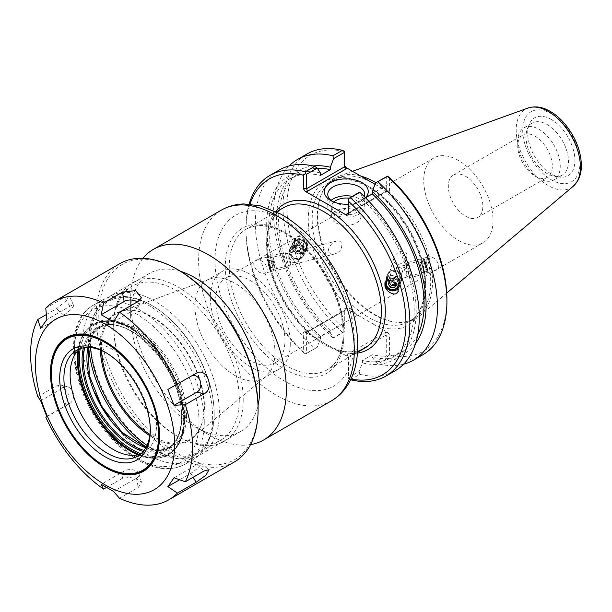 <?xml version="1.0" encoding="UTF-8"?>
<svg xmlns="http://www.w3.org/2000/svg" width="612" height="612" viewBox="0 0 612 612"><rect width="100%" height="100%" fill="white"/><g stroke="black" fill="none" stroke-linecap="round" stroke-linejoin="round"><path stroke-width="0.46" stroke-dasharray="3.06 2.29" d="M337.174 252.963L334.733 253.965C330.832 255.059 328.759 253.483 328.522 249.222C330.228 244.777 332.913 242.061 336.569 241.067C338.979 240.34 340.716 241.258 341.787 243.813C342.07 248.074 340.532 251.127 337.174 252.963M290.05 252.986L289.139 253.995L288.994 257.201L292.536 262.303A6.021 5.409 -153.3 0 0 297.424 262.097L300.4 258.409L301.081 254.133C300.255 251.777 298.212 250.943 294.946 251.624L294.655 251.7A6.021 5.409 -153.3 0 0 290.05 252.986L294.655 251.7M268.209 262.472L270.014 270.374L268.209 262.472M297.424 262.097L292.536 262.303M268.125 261.974L270.374 271.789L268.293 264.598L266.694 257.277L268.125 261.974M266.954 267.597C267.62 270.619 266.771 272.524 264.407 273.304C259.679 273.518 256.198 270.94 253.972 265.562C253.314 262.54 254.164 260.635 256.527 259.855C261.255 259.641 264.736 262.219 266.954 267.597M294.426 246.391A6.021 5.409 -153.3 0 0 299.635 250.951A6.021 5.409 -153.3 0 0 305.533 248.197A6.021 5.409 -153.3 0 0 302.573 240.669A6.021 5.409 -153.3 0 0 294.77 242.788A6.021 5.409 -153.3 0 0 294.426 246.391M387.648 280.395A6.021 5.531 16.8 0 1 393.608 278.59A6.021 5.531 16.8 0 1 398.205 282.889A6.021 5.531 16.8 0 1 398.167 285.728A6.021 5.531 16.8 0 1 397.548 287.043M399.33 279.194L400.692 277.351L400.661 274.742L396.897 269.762L396.339 267.543C399.361 266.824 401.281 267.643 402.092 269.999L401.939 273.227L398.833 278.024L399.33 279.194L398.833 278.024M406.904 254.041C404.035 247.783 395.627 252.366 393.814 258.448C393.998 264.43 396.66 265.983 401.801 263.114L406.773 257.185L406.904 254.041M385.086 282.438A7.482 6.87 16.8 0 1 385.231 281.826A7.482 6.87 16.8 0 1 392.491 277.075A7.482 6.87 16.8 0 1 399.605 282.622A7.482 6.87 16.8 0 1 399.559 286.148A7.482 6.87 16.8 0 1 398.06 288.719M426.985 267.214L427.811 271.078L425.868 265.363L424.498 259.496L426.985 267.214M396.063 267.628L396.897 269.762M307.515 243.874C303.789 236.584 299.803 234.61 295.565 237.946L295.374 241.97C299.1 249.26 303.078 251.234 307.316 247.898L307.515 243.874M293.041 246.605A7.482 6.717 -153.3 0 0 299.513 252.266A7.482 6.717 -153.3 0 0 306.834 248.855A7.482 6.717 -153.3 0 0 303.162 239.499A7.482 6.717 -153.3 0 0 293.462 242.138A7.482 6.717 -153.3 0 0 293.041 246.605M427.191 267.681L428.209 272.485L425.799 265.386L424.093 258.088L427.191 267.681M426.35 262.54C428.522 267.911 431.812 270.458 436.218 270.19C438.406 269.387 439.164 267.475 438.49 264.445C436.318 259.075 433.028 256.527 428.622 256.795C426.442 257.606 425.677 259.519 426.35 262.54M219.371 412.916A91.257 52.686 -120 0 0 179.53 321.078A91.257 52.686 -120 0 0 109.211 296.629A91.257 52.686 -120 0 0 90.308 338.405A91.257 52.686 -120 0 0 154.836 450.172A91.257 52.686 -120 0 0 200.468 454.693A91.257 52.686 -120 0 0 219.371 412.916M90.53 347.57A87.547 50.544 60 0 1 90.308 341.435A87.547 50.544 60 0 1 152.22 305.686A87.547 50.544 60 0 1 214.123 412.916A87.547 50.544 60 0 1 152.22 448.657A87.547 50.544 60 0 1 147.01 445.398M180.777 271.437A91.257 52.686 -120 0 0 149.535 273.35A91.257 52.686 -120 0 0 130.631 315.126A91.257 52.686 -120 0 0 195.159 426.893A91.257 52.686 -120 0 0 240.791 431.414A91.257 52.686 -120 0 0 258.065 405.312M100.353 350.033A73.432 42.396 60 0 1 133.691 310.468A73.432 42.396 60 0 1 204.14 407.148A73.432 42.396 60 0 1 200.721 426.572A73.432 42.396 60 0 1 149.779 435.66M142.963 258.302A110.106 63.571 -120 0 0 130.631 299.735A110.106 63.571 -120 0 0 208.485 434.581A110.106 63.571 -120 0 0 250.537 444.626M275.66 211.484A83.913 48.447 -120 0 0 314.507 337.48L337.403 350.699A83.913 48.447 -120 0 0 357.431 353.116M350.967 379.035A113.113 65.308 60 0 1 348.572 378.514L348.572 358.663L346.721 356.077L337.403 350.699M314.507 337.48L305.189 332.102L304.118 331.765L303.338 332.546L303.338 352.397A113.113 65.308 60 0 1 245.97 230.686A113.113 65.308 60 0 1 249.979 204.117M465.587 216.197A24.434 14.107 -120 0 0 477.804 217.405A24.434 14.107 -120 0 0 477.804 189.2A24.434 14.107 -120 0 0 453.37 175.093A24.434 14.107 -120 0 0 449.629 194.67A24.434 14.107 -120 0 0 465.587 216.197M458.388 240.417A48.998 28.29 -120 0 0 482.891 242.842A48.998 28.29 -120 0 0 482.891 186.262A48.998 28.29 -120 0 0 433.893 157.965A48.998 28.29 -120 0 0 426.38 197.232A48.998 28.29 -120 0 0 458.388 240.417M250.3 280.533A48.998 28.29 60 0 1 282.308 323.717A48.998 28.29 60 0 1 274.796 362.985A48.998 28.29 60 0 1 250.3 360.56A48.998 28.29 60 0 1 218.285 317.376A48.998 28.29 60 0 1 225.797 278.108A48.998 28.29 60 0 1 250.3 280.533M101.47 350.492A72.866 42.075 60 0 1 120.273 311.89A72.866 42.075 60 0 1 134.525 310.575A72.866 42.075 60 0 1 204.431 406.521A72.866 42.075 60 0 1 201.042 425.791A72.866 42.075 60 0 1 192.78 437.481A72.866 42.075 60 0 1 149.948 434.466M274.964 352.481A56.556 32.65 60 0 1 265.922 376.51A56.556 32.65 60 0 1 263.252 378.377A56.556 32.65 60 0 1 206.695 345.719A56.556 32.65 60 0 1 206.695 280.411A56.556 32.65 60 0 1 209.648 279.034A56.556 32.65 60 0 1 252.098 297.547A56.556 32.65 60 0 1 274.964 352.481M290.287 343.638A56.556 32.65 60 0 1 278.575 369.526A56.556 32.65 60 0 1 222.018 336.875A56.556 32.65 60 0 1 222.018 271.567A56.556 32.65 60 0 1 265.6 286.714A56.556 32.65 60 0 1 290.287 343.638M364.362 196.636A18.498 10.679 180 0 1 359.359 201.937A18.498 10.679 180 0 1 333.203 201.937L333.203 201.937A18.498 10.679 180 0 1 332.079 201.226M333.203 201.937L330.74 200.514L333.203 201.937M348.572 204.163A21.971 12.684 0 0 0 361.814 200.514A21.971 12.684 0 0 0 365.463 197.73M331.023 200.422A18.498 10.679 0 0 0 327.78 206.458A18.498 10.679 0 0 0 333.203 214.009A18.498 10.679 0 0 0 353.361 216.327A18.498 10.679 0 0 0 364.775 206.458A18.498 10.679 0 0 0 352.214 196.345M389.553 177.679L389.553 191.166L388.765 191.954L375.018 184.296M374.253 324.666L359.604 316.205A82.98 47.912 60 0 1 308.456 213.802A82.98 47.912 60 0 1 369.38 186.928A82.98 47.912 60 0 1 425.608 287.089A82.98 47.912 60 0 1 374.253 324.666L387.694 332.423L389.553 335.009L389.553 354.861A113.113 65.308 -120 0 0 446.913 299.39M344.311 166.946L344.311 151.562A113.113 65.308 -120 0 0 286.944 207.032A113.113 65.308 -120 0 0 344.311 328.736L344.311 308.892L346.17 308.448L359.604 316.205M375.034 184.258A80.203 46.305 60 0 1 430.703 281.872A80.203 46.305 60 0 1 414.094 318.592A80.203 46.305 60 0 1 394.227 321.988A80.203 46.305 60 0 1 333.892 272.286A80.203 46.305 60 0 1 321.017 195.182A80.203 46.305 60 0 1 333.892 179.676A80.203 46.305 60 0 1 371.744 182.407M360.728 176.042A81.128 46.841 -120 0 0 338.964 176.18A81.128 46.841 -120 0 0 321.537 193.897A81.128 46.841 -120 0 0 334.565 271.896A81.128 46.841 -120 0 0 395.597 322.172A81.128 46.841 -120 0 0 419.656 315.945A81.128 46.841 -120 0 0 432.493 281.597A81.128 46.841 -120 0 0 375.883 182.682M387.694 191.61L385.506 191.61L386.05 191.923L386.271 191.166L386.271 176.684M348.572 214.827L348.572 212.93L386.271 191.166L389.553 191.166M348.572 198.449L348.572 212.93L385.506 191.61M365.54 197.814L362.419 199.611L362.419 197.179L359.183 192.321M344.311 151.562L344.311 151.179M346.17 308.448L346.17 309.71L344.854 309.84L344.311 310.781L344.311 308.892M346.17 309.71L307.385 332.102L306.841 331.788L306.612 332.546L344.311 310.781L344.311 328.736M344.311 331.627L333.594 337.816L330.358 332.959L330.358 330.526L320.459 336.24L320.459 338.673L317.223 347.272L306.612 353.392L306.612 332.546L303.338 332.546M303.338 352.397L305.357 353.943L317.223 347.272M306.612 353.392L305.357 353.943M346.721 356.077L346.721 354.815L348.572 356.773L348.572 358.663M346.721 354.815L385.506 332.423L386.271 335.009L348.572 356.773L348.572 378.514M348.572 377.619L359.183 371.492L362.419 362.901L362.419 360.468L372.318 354.746L372.318 357.186L375.554 362.036L386.271 355.855L386.271 335.009L389.553 335.009M389.553 354.861L387.526 356.406L387.526 358.341L378.048 363.811L375.554 362.036M386.271 355.855L387.526 356.406M422.915 354.715A115.898 66.915 60 0 1 387.526 358.341M403.614 364.194A115.898 66.915 60 0 1 378.048 363.811M249.176 204.056A115.898 66.915 -120 0 0 245.97 228.414A115.898 66.915 -120 0 0 305.365 353.682M279.34 169.952A115.898 66.915 -120 0 0 314.729 348.274M359.183 371.492L359.848 374.322L350.485 379.731L348.572 378.897M333.594 337.816L332.928 337.763L344.311 331.452M342.406 332.293A115.898 66.915 60 0 1 307.017 153.972M359.848 374.322A115.898 66.915 -120 0 0 395.237 370.696M320.459 338.673A105.731 61.039 60 0 1 266.679 224.765A105.731 61.039 60 0 1 320.459 172.959M535.033 176.103A24.434 14.107 -120 0 0 547.25 177.312A24.434 14.107 -120 0 0 550.991 157.735A24.434 14.107 -120 0 0 535.033 136.208A24.434 14.107 -120 0 0 522.816 135A24.434 14.107 -120 0 0 517.76 146.184A24.434 14.107 -120 0 0 535.033 176.103L538.996 178.398A30.042 17.343 60 0 1 517.76 141.601A30.042 17.343 60 0 1 523.979 127.847A30.042 17.343 60 0 1 538.996 129.339A30.042 17.343 60 0 1 558.626 155.808A30.042 17.343 60 0 1 554.021 179.882A30.042 17.343 60 0 1 538.996 178.398M551.32 119.501A33.377 19.27 -120 0 0 529.273 124.297A33.377 19.27 -120 0 0 534.636 156.389A33.377 19.27 -120 0 0 559.743 177.075A33.377 19.27 -120 0 0 574.53 155.203A33.377 19.27 -120 0 0 551.32 119.501M547.235 124.58A30.042 17.343 60 0 1 566.857 151.057A30.042 17.343 60 0 1 562.252 175.124A30.042 17.343 60 0 1 554.816 176.401A30.042 17.343 60 0 1 532.218 157.781A30.042 17.343 60 0 1 527.391 128.903A30.042 17.343 60 0 1 532.218 123.096A30.042 17.343 60 0 1 547.235 124.58M335.95 222.867A14.604 8.43 0 0 0 351.869 224.696A14.604 8.43 0 0 0 360.881 216.908A14.604 8.43 0 0 0 346.277 208.478A14.604 8.43 0 0 0 331.673 216.908A14.604 8.43 0 0 0 335.95 222.867M333.869 202.014A14.604 8.43 0 0 0 331.673 206.458A14.604 8.43 0 0 0 335.95 212.425A14.604 8.43 0 0 0 351.869 214.254A14.604 8.43 0 0 0 360.881 206.458A14.604 8.43 0 0 0 356.605 200.499A14.604 8.43 0 0 0 349.039 198.181M362.419 197.179A105.731 61.039 60 0 1 416.198 311.087A105.731 61.039 60 0 1 362.419 362.901M362.419 199.611A102.87 59.395 60 0 1 392.873 357.018A102.87 59.395 60 0 1 362.419 360.468M417.721 334.871A102.87 59.395 60 0 1 402.772 351.303A102.87 59.395 60 0 1 372.318 354.746M415.594 343.431A105.731 61.039 60 0 1 372.318 357.186M330.358 332.959A105.731 61.039 60 0 1 277.167 230.242A105.731 61.039 60 0 1 313.13 165.951M332.928 337.763A115.898 66.915 60 0 1 289.155 165.944M330.358 330.526A102.87 59.395 60 0 1 299.903 173.12A102.87 59.395 60 0 1 317.376 168.323M320.459 336.24A102.87 59.395 60 0 1 290.004 178.842A102.87 59.395 60 0 1 320.459 175.392M401.87 277.504A7.665 7.038 -163.2 0 0 395 270.726A7.665 7.038 -163.2 0 0 386.945 275.538A7.665 7.038 -163.2 0 0 392.246 284.488A7.665 7.038 -163.2 0 0 401.617 279.959A7.665 7.038 -163.2 0 0 401.87 277.504M401.51 277.519A7.298 6.701 16.8 0 1 401.273 279.86A7.298 6.701 16.8 0 1 392.346 284.167A7.298 6.701 16.8 0 1 387.289 275.645A7.298 6.701 16.8 0 1 394.962 271.062A7.298 6.701 16.8 0 1 401.51 277.519M400.409 282.354A7.665 7.038 -163.2 0 0 393.531 275.584A7.665 7.038 -163.2 0 0 385.476 280.388A7.665 7.038 -163.2 0 0 390.785 289.338A7.665 7.038 -163.2 0 0 400.156 284.817A7.665 7.038 -163.2 0 0 400.409 282.354M400.041 282.369A7.298 6.701 -163.2 0 0 393.501 275.913A7.298 6.701 -163.2 0 0 385.828 280.495A7.298 6.701 -163.2 0 0 390.884 289.017A7.298 6.701 -163.2 0 0 399.804 284.71A7.298 6.701 -163.2 0 0 400.041 282.369M399.728 283.41A7.298 6.701 -163.2 0 0 393.187 276.953A7.298 6.701 -163.2 0 0 385.514 281.535A7.298 6.701 -163.2 0 0 390.571 290.057A7.298 6.701 -163.2 0 0 399.491 285.75A7.298 6.701 -163.2 0 0 399.728 283.41M390.816 280.656L394.189 280.548L394.817 278.468L390.64 278.598L388.85 282.04L389.117 282.407M390.012 280.678L390.64 278.598M388.222 284.121L388.85 282.04M395.887 284.297L397.196 281.772L394.817 278.468M394.189 280.548L396.568 283.853L396.163 284.641M396.568 283.853L397.196 281.772M401.824 276.479A7.298 6.701 -163.2 0 0 395.276 270.022A7.298 6.701 -163.2 0 0 387.603 274.604A7.298 6.701 -163.2 0 0 392.659 283.127A7.298 6.701 -163.2 0 0 401.587 278.82A7.298 6.701 -163.2 0 0 401.824 276.479M397.708 287.456A6.388 5.868 -163.2 0 0 398.726 283.784A6.388 5.868 -163.2 0 0 393.929 278.33A6.388 5.868 -163.2 0 0 387.052 280.571M399.422 275.522A4.559 4.192 -163.2 0 0 392.33 272.088A4.559 4.192 -163.2 0 0 392.973 279.393A4.559 4.192 -163.2 0 0 399.422 275.522M408.992 266.121L408.273 262.426L410.736 269.693L412.48 277.167L408.992 266.121M409.061 266.297L412.381 276.815L410.713 269.701L408.372 262.778L409.061 266.297M421.263 262.617L420.536 258.922L423.007 266.189L424.751 273.656L421.263 262.617M421.331 262.785L420.643 259.266L422.984 266.189L424.651 273.312L421.331 262.785M423.955 262.035L423.29 258.524L425.615 265.44L427.283 272.554L423.955 262.035M419.74 262.739L422.051 270.841L419.74 262.739L424.996 261.232L427.306 269.341L424.996 261.232M425.753 263.252L420.498 264.759M426.916 267.306L421.653 268.813M427.306 269.341L422.051 270.841M426.549 267.322L421.286 268.821M425.394 263.267L420.13 264.767M406.429 267.046L405.741 263.527L408.089 270.45L409.757 277.565L406.429 267.046M424.996 262.227L424.414 259.151L426.449 265.203L427.918 271.414L424.996 262.227M404.295 269.112L406.36 275.683L404.295 269.112M289.989 248.656A7.665 6.877 26.7 0 1 290.042 248.533A7.665 6.877 26.7 0 1 299.987 245.825A7.665 6.877 26.7 0 1 303.743 255.411A7.665 6.877 26.7 0 1 293.875 258.149A7.665 6.877 26.7 0 1 289.989 248.656M290.317 248.809A7.298 6.548 -153.3 0 0 294.02 257.859A7.298 6.548 -153.3 0 0 303.422 255.25A7.298 6.548 -153.3 0 0 299.834 246.116A7.298 6.548 -153.3 0 0 290.371 248.694A7.298 6.548 -153.3 0 0 290.317 248.809M292.513 243.614A7.665 6.877 26.7 0 1 292.574 243.492A7.665 6.877 26.7 0 1 302.512 240.791A7.665 6.877 26.7 0 1 306.275 250.377A7.665 6.877 26.7 0 1 296.407 253.116A7.665 6.877 26.7 0 1 292.513 243.614M292.842 243.775A7.298 6.548 26.7 0 1 292.903 243.66A7.298 6.548 26.7 0 1 302.366 241.082A7.298 6.548 26.7 0 1 305.946 250.216A7.298 6.548 26.7 0 1 296.552 252.825A7.298 6.548 26.7 0 1 292.842 243.775M293.385 242.696A7.298 6.548 26.7 0 1 293.446 242.582A7.298 6.548 26.7 0 1 302.909 240.003A7.298 6.548 26.7 0 1 306.49 249.13A7.298 6.548 26.7 0 1 297.088 251.739A7.298 6.548 26.7 0 1 293.385 242.696M298.572 243.783L302.366 245.611L302.863 249.482L299.559 251.524L295.757 249.704L295.267 245.833L298.572 243.783L299.658 241.625L296.353 243.668L296.843 247.539L300.645 249.367L303.95 247.325L303.453 243.454L299.658 241.625M303.453 243.454L302.366 245.611M303.95 247.325L302.863 249.482M300.645 249.367L299.559 251.524M296.843 247.539L295.757 249.704M296.353 243.668L295.267 245.833M289.774 249.887A7.298 6.548 26.7 0 1 289.828 249.773A7.298 6.548 26.7 0 1 299.291 247.194A7.298 6.548 26.7 0 1 302.879 256.329A7.298 6.548 26.7 0 1 293.477 258.937A7.298 6.548 26.7 0 1 289.774 249.887M294.395 242.727A6.388 5.73 26.7 0 1 305.159 242.398A6.388 5.73 26.7 0 1 300.897 251.364A6.388 5.73 26.7 0 1 294.395 242.727M291.695 252.152A4.559 4.093 26.7 0 1 299.39 251.915A4.559 4.093 26.7 0 1 296.346 258.325A4.559 4.093 26.7 0 1 291.695 252.152M285.988 267.069L282.56 253.07L285.988 267.069M285.911 266.755L282.652 253.422L285.911 266.755M273.61 270.206L270.19 256.206L273.61 270.206M273.541 269.892L270.274 256.558L273.541 269.892M270.887 270.565L267.628 257.231L270.887 270.565M273.732 263.336L272.99 259.58L274.796 266.648L273.732 263.336L268.431 264.682L269.379 268.148L267.689 260.926L268.431 264.682M267.582 261.072L272.883 259.725M267.689 260.926L272.99 259.58M268.645 264.384L273.947 263.038M269.487 267.995L274.796 266.648M269.379 268.148L274.689 266.801M288.566 266.082L285.307 252.748L288.566 266.082M269.815 270.007L266.962 258.348L269.815 270.007M290.669 263.061L288.635 254.73L290.669 263.061M167.872 389.446L190.829 376.196A8.713 6.877 -95.1 0 1 190.99 376.105A8.713 6.877 -95.1 0 1 192.168 375.63M137.226 301.961A8.713 5.034 180 0 1 138.901 305.916A8.713 5.034 180 0 1 136.484 308.586L113.526 321.836M40.69 328.346L63.648 315.088A8.713 1.844 141.2 0 0 70.678 309.664A8.713 1.844 141.2 0 0 73.57 305.334A8.713 1.844 141.2 0 0 69.806 306.321L46.856 319.579M46.367 314.545L56.564 308.655L65.423 301.318L69.202 295.726L64.512 297.356L45.762 308.18M46.856 416.688L69.806 403.438A8.713 6.877 84.9 0 0 73.562 394.771A8.713 6.877 84.9 0 0 68.184 387.075A8.713 6.877 84.9 0 0 63.648 387.557L40.69 400.806M46.78 416.52L64.512 406.284L69.141 395.069L62.294 385.155L56.564 385.812L37.814 396.637M174.037 477.796L196.995 464.539A8.713 1.844 -38.8 0 1 200.629 463.391A8.713 1.844 -38.8 0 1 198.158 467.583A8.713 1.844 -38.8 0 1 190.829 473.306L179.622 479.777M234.381 461.953A114.505 66.111 60 0 1 119.875 395.842A114.505 66.111 60 0 1 119.875 263.619M119.516 498.275L138.266 487.443L141.464 482.011L133.73 476.97L122.377 478.27L106.419 487.481M113.526 491.413L136.484 478.163A8.713 5.034 0 0 0 138.901 473.719A8.713 5.034 0 0 0 132.926 469.802A8.713 5.034 0 0 0 124.16 471.049L101.202 484.299M79.835 348.779A61.101 35.274 60 0 1 82.788 346.706A61.101 35.274 60 0 1 129.874 363.077A61.101 35.274 60 0 1 156.542 424.56A61.101 35.274 60 0 1 143.889 452.536A61.101 35.274 60 0 1 140.615 454.058M95.281 393.623A91.792 52.999 60 0 1 101.837 300.27A91.792 52.999 60 0 1 124.573 296.376A91.792 52.999 60 0 1 212.639 417.239A91.792 52.999 60 0 1 208.363 441.512A91.792 52.999 60 0 1 193.629 459.252A91.792 52.999 60 0 1 109.494 418.256M178.444 270.053A112.654 65.04 -120 0 0 98.784 316.044A112.654 65.04 -120 0 0 178.444 454.012A112.654 65.04 -120 0 0 258.096 408.02M243.216 399.429A91.609 52.892 60 0 1 178.444 436.83A91.609 52.892 60 0 1 113.664 324.635A91.609 52.892 60 0 1 178.444 287.235A91.609 52.892 60 0 1 243.216 399.429M239.284 399.429A88.824 51.286 -120 0 0 200.514 310.039A88.824 51.286 -120 0 0 132.062 286.24A88.824 51.286 -120 0 0 113.664 326.907A88.824 51.286 -120 0 0 176.47 435.69A88.824 51.286 -120 0 0 220.886 440.089A88.824 51.286 -120 0 0 239.284 399.429M88.771 347.455A88.824 51.286 60 0 1 106.955 300.744A88.824 51.286 60 0 1 128.956 296.973A88.824 51.286 60 0 1 214.169 413.926A88.824 51.286 60 0 1 210.038 437.419A88.824 51.286 60 0 1 195.779 454.586A88.824 51.286 60 0 1 146.23 446.982M106.075 352.742A61.101 35.274 60 0 1 107.108 353.323A61.101 35.274 60 0 1 150.315 428.155A61.101 35.274 60 0 1 150.3 429.349M150.315 428.155L150.315 430.58M105.241 341.572A76.492 44.163 60 0 1 105.471 341.703A76.492 44.163 60 0 1 159.556 435.392A76.492 44.163 60 0 1 159.556 435.652M105.241 466.482A76.492 44.163 60 0 1 51.385 373.198M159.556 435.392L159.556 435.92M354.31 340.93A98.517 56.878 -120 0 0 249.818 210.941A98.517 56.878 -120 0 0 249.818 350.263A98.517 56.878 -120 0 0 354.31 340.93M331.505 400.799A110.106 63.571 60 0 1 221.406 337.227A110.106 63.571 60 0 1 221.406 210.092M343.982 334.971A83.913 48.447 60 0 1 254.982 342.919A83.913 48.447 60 0 1 254.982 224.252A83.913 48.447 60 0 1 343.982 334.971M343.982 332.698A81.128 46.841 -120 0 0 308.57 251.05A81.128 46.841 -120 0 0 246.055 229.316A81.128 46.841 -120 0 0 246.055 322.998A81.128 46.841 -120 0 0 327.183 369.839A81.128 46.841 -120 0 0 343.982 332.698M364.553 348.259A81.128 46.841 60 0 1 312.923 336.608A81.128 46.841 60 0 1 269.112 265.616A81.128 46.841 60 0 1 283.425 207.743C274.176 213.167 268.905 223.525 267.605 238.818C266.878 249.849 268.614 261.867 272.799 274.872C281.459 300.079 295.29 320.604 314.285 336.455C334.213 351.594 350.967 355.534 364.553 348.259M425.608 284.817A80.203 46.305 -120 0 0 390.601 204.102A80.203 46.305 -120 0 0 328.797 182.613A80.203 46.305 -120 0 0 328.797 275.224A80.203 46.305 -120 0 0 409 321.53A80.203 46.305 -120 0 0 425.608 284.817M307.385 332.102L305.189 332.102M385.506 332.423L387.694 332.423M579.931 163.266A40.461 23.363 -120 0 0 537.015 109.885A40.461 23.363 -120 0 0 537.015 167.099A40.461 23.363 -120 0 0 579.931 163.266M573.222 186.27A45.418 26.224 60 0 1 525.586 161.606A45.418 26.224 60 0 1 528.049 108.026M190.829 376.196L196.131 373.343M136.484 308.586L138.266 301.356M63.648 315.088L56.564 308.655M69.806 306.321L64.512 297.356M69.806 403.438L64.512 406.284M63.648 387.557L56.564 385.812M196.995 464.539L204.071 470.972M190.829 473.306L193.17 477.268M136.484 478.163L138.266 487.443M124.16 471.049L122.377 478.27M78.114 350.393A75.1 43.36 60 0 1 93.108 324.574A75.1 43.36 60 0 1 150.98 344.701A75.1 43.36 60 0 1 183.768 420.276A75.1 43.36 60 0 1 168.216 454.655A75.1 43.36 60 0 1 138.358 454.739M138.021 454.815A74.978 43.291 -120 0 0 149.251 457.921A74.978 43.291 -120 0 0 183.348 420.413A74.978 43.291 -120 0 0 139.949 335.154A74.978 43.291 -120 0 0 80.807 339.369A74.978 43.291 -120 0 0 77.877 350.645M139.207 454.509A75.1 43.36 -120 0 0 168.79 454.326A75.1 43.36 -120 0 0 184.342 419.947A75.1 43.36 -120 0 0 151.562 344.365A75.1 43.36 -120 0 0 93.69 324.245A75.1 43.36 -120 0 0 78.734 349.766M80.226 348.641A74.174 42.825 60 0 1 136.43 331.191A74.174 42.825 60 0 1 184.342 419.189A74.174 42.825 60 0 1 140.936 453.783M143.208 451.472A70.464 40.683 -120 0 0 181.718 417.675A70.464 40.683 -120 0 0 137.585 335.039A70.464 40.683 -120 0 0 83.37 347.823M84.747 347.616A69.538 40.147 60 0 1 97.782 328.307A69.538 40.147 60 0 1 151.363 346.935A69.538 40.147 60 0 1 181.718 416.917A69.538 40.147 60 0 1 167.321 448.749A69.538 40.147 60 0 1 144.08 450.378M145.801 447.754A69.538 40.147 -120 0 0 170.855 446.706A69.538 40.147 -120 0 0 185.26 414.875A69.538 40.147 -120 0 0 154.905 344.893A69.538 40.147 -120 0 0 101.317 326.265A69.538 40.147 -120 0 0 87.883 347.44M204.27 422.066A91.792 52.999 60 0 1 185.26 464.087A91.792 52.999 60 0 1 93.468 411.088A91.792 52.999 60 0 1 93.475 305.097A91.792 52.999 60 0 1 164.207 329.692A91.792 52.999 60 0 1 204.27 422.066M199.03 422.066A88.082 50.857 -120 0 0 105.601 305.839A88.082 50.857 -120 0 0 105.601 430.412A88.082 50.857 -120 0 0 199.03 422.066M186.568 414.875A70.464 40.683 60 0 1 111.828 421.546A70.464 40.683 60 0 1 111.828 321.897A70.464 40.683 60 0 1 186.568 414.875M336.569 241.067L294.946 251.624M293.041 252.106L267.054 258.692M334.733 253.965L270.014 270.374M266.694 257.277L256.527 259.855M270.374 271.789L264.407 273.304M294.77 242.788L289.139 253.995M305.533 248.197L300.4 258.409M398.167 285.728L400.692 277.351M401.939 273.227L406.773 257.185M386.631 282.247L393.814 258.448M397.984 291.388L399.559 286.148M384.902 282.92L385.231 281.826M399.361 279.21L427.811 271.078M396.339 267.543L424.498 259.496M295.565 237.946L293.462 242.138M307.316 247.898L306.834 248.855M428.209 272.485L436.218 270.19M424.093 258.088L428.622 256.795M152.22 448.657L154.836 450.172M90.308 341.435L90.308 338.405M149.535 273.35L109.211 296.629M240.791 431.414L200.468 454.693M276.356 211.821L246.055 229.316C255.372 224.023 266.985 224.635 280.877 231.152C292.735 237.035 303.896 246.46 314.361 259.419C332.867 283.578 342.468 308.387 343.171 333.831C342.827 351.716 337.495 363.712 327.183 369.839L357.485 352.344M433.893 157.965L225.797 278.108M482.891 242.842L274.796 362.985M134.525 310.575L133.691 310.468M201.042 425.791L200.721 426.572M209.648 279.034L120.273 311.89M265.922 376.51L192.78 437.481M263.252 378.377L278.575 369.526M206.695 280.411L222.018 271.567M195.159 426.893L208.485 434.581M130.631 315.126L130.631 299.735M359.359 201.937L361.814 200.514M364.775 206.458L364.775 194.387M327.78 206.458L327.78 194.387M333.892 179.676L328.797 182.613C338 177.388 349.475 177.993 363.207 184.434C374.934 190.248 385.965 199.566 396.308 212.372C414.607 236.27 424.101 260.788 424.797 285.949C424.453 303.628 419.182 315.486 409 321.53L414.094 318.592M394.227 321.988L395.597 322.172M321.017 195.182L321.537 193.897M388.765 191.954L385.95 191.954M348.029 213.871L386.05 191.923M306.841 331.788L344.854 309.84M306.941 331.765L304.118 331.765M245.97 230.686L245.97 228.414M477.804 217.405L547.25 177.312M453.37 175.093L522.816 135M517.76 146.184L517.76 141.601M554.816 176.401L559.743 177.075M527.391 128.903L529.273 124.297M554.021 179.882L562.252 175.124M523.979 127.847L532.218 123.096M352.504 171.299L338.964 176.18M446.737 293.079L419.656 315.945M360.881 216.908L360.881 206.458M331.673 216.908L331.673 206.458M392.873 357.018L402.772 351.303M290.004 178.842L299.903 173.12M386.945 275.538L385.476 280.388M401.617 279.959L400.156 284.817M385.828 280.495L385.514 281.535M399.804 284.71L399.491 285.75M387.603 274.604L387.289 275.645M401.587 278.82L401.273 279.86M412.48 277.167L424.751 273.656M408.273 262.426L420.536 258.922M424.651 273.312L427.283 272.554M420.643 259.266L423.267 258.516L424.414 259.151M409.757 277.565L412.381 276.815M405.741 263.527L408.372 262.778M427.918 271.414L427.298 272.547M409.734 277.565L406.36 275.683A8.293 8.293 0 0 0 403.882 266.924M403.859 266.924L405.725 263.543M303.743 255.411L306.275 250.377M290.042 248.533L292.574 243.492M305.946 250.216L306.49 249.13M292.903 243.66L293.446 242.582M302.879 256.329L303.422 255.25M289.828 249.773L290.371 248.694M282.56 253.07L270.19 256.206M286.332 267.926L273.954 271.07M270.274 256.558L267.628 257.231L266.962 258.348M273.862 270.711L271.215 271.384M290.868 263.573A8.293 8.293 0 0 1 288.627 254.737L285.314 252.748L282.652 253.422M290.876 263.573L288.902 266.893L286.24 267.574M270.099 270.726L271.208 271.384M190.99 376.105L196.33 373.228M138.901 305.916L141.426 297.776M73.57 305.334L69.202 295.726M68.184 387.075L62.294 385.155M200.629 463.391L209.029 469.695M138.901 473.719L141.471 482.004M72.981 358.517L80.807 339.369C83.553 332.698 87.654 327.764 93.108 324.574L93.69 324.245C124.749 302.573 186.958 368.546 184.617 419.564C184.426 436.356 179.148 447.938 168.79 454.326L168.216 454.655C162.723 457.791 156.404 458.878 149.251 457.921L128.757 455.121M145.901 447.579L159.441 449.866L170.855 446.706L167.321 448.749C176.501 443.203 181.206 432.715 181.45 417.292C183.852 369.839 125.108 308.394 97.782 328.307L101.317 326.265L92.879 334.565L88.09 347.44M193.629 459.252L185.26 464.087C172.37 470.988 157.513 470.115 140.691 461.471C127.885 454.693 116.012 444.503 105.065 430.886C69.577 388.092 61.766 321.759 93.475 305.097L101.837 300.27M176.47 435.69L178.444 436.83M113.664 326.907L113.664 324.635M195.779 454.586L220.886 440.089M106.955 300.744L132.062 286.24M128.956 296.973L124.573 296.376M210.038 437.419L208.363 441.512M137.662 456.131L143.889 452.536M76.561 350.301L82.788 346.706M107.108 353.323L105.012 352.114M105.471 341.703L105.012 341.442"/><path stroke-width="0.92" d="M397.548 287.043A6.021 5.531 16.8 0 1 390.058 289.009A6.021 5.531 16.8 0 1 386.631 282.247A6.021 5.531 16.8 0 1 387.648 280.395M384.956 286.133L384.902 282.92C386.203 277.381 396.461 281.52 397.938 288.168L397.984 291.388C396.691 296.919 386.424 292.781 384.956 286.133M398.06 288.719A7.482 6.87 16.8 0 1 389.224 290.103A7.482 6.87 16.8 0 1 385.086 282.438M147.01 445.398A87.547 50.544 60 0 1 90.53 347.57M258.065 405.312A91.257 52.686 -120 0 0 259.687 389.637A91.257 52.686 -120 0 0 180.777 271.437M149.779 435.66A73.432 42.396 60 0 1 100.353 350.033M250.537 444.626A110.106 63.571 -120 0 0 263.535 440.036A110.106 63.571 -120 0 0 286.339 389.637A110.106 63.571 -120 0 0 238.282 278.835A110.106 63.571 -120 0 0 153.436 249.336A110.106 63.571 -120 0 0 142.963 258.302M249.979 204.117A113.113 65.308 60 0 1 303.338 175.216L303.338 188.71L305.189 191.296L346.721 215.271L348.572 214.827L348.572 201.333A113.113 65.308 60 0 1 405.932 321.591A113.113 65.308 60 0 1 350.967 379.035M149.948 434.466A72.866 42.075 60 0 1 101.47 350.492M332.079 201.226A18.498 10.679 180 0 1 327.78 194.387A18.498 10.679 180 0 1 346.277 183.707A18.498 10.679 180 0 1 364.775 194.387A18.498 10.679 180 0 1 364.362 196.636M365.463 197.73A21.971 12.684 0 0 0 358.709 181.083A21.971 12.684 0 0 0 329.378 183.439A21.971 12.684 0 0 0 330.74 200.514A21.971 12.684 0 0 0 348.572 204.163M352.214 196.345A18.498 10.679 0 0 0 331.023 200.422M375.018 184.296L346.17 167.634L344.311 165.049M375.554 182.873L387.526 176.394A115.898 66.915 60 0 1 446.913 301.655L446.913 299.39A113.113 65.308 -120 0 0 389.553 177.679L387.526 176.134L375.554 182.873L372.318 191.464L372.318 193.897L365.54 197.814M371.744 182.407A80.203 46.305 60 0 1 375.034 184.258M375.883 182.682A81.128 46.841 -120 0 0 360.728 176.042M346.721 214.001L348.029 213.871L348.572 212.93L346.721 214.001L346.721 215.271M359.183 192.321L348.572 198.617L359.848 192.375L359.183 192.321M348.572 201.333L348.572 198.617M305.189 191.296L307.385 191.296L306.612 188.71L306.612 174.221L317.223 168.101L320.459 172.959L320.459 175.392L330.358 169.677L330.358 167.237L333.594 158.646L344.311 152.457L344.311 166.946L306.612 188.71L303.338 188.71M307.385 191.296L346.17 168.904L344.311 166.946M317.223 168.101L314.729 166.326L305.365 171.727L305.357 173.67L306.612 174.221M305.357 173.67L303.338 175.216M344.311 152.457L344.311 151.179L342.406 150.345L332.928 155.815L333.594 158.646M446.913 301.655A115.898 66.915 60 0 1 422.915 354.715L413.437 360.185A115.898 66.915 60 0 1 403.614 364.194M378.048 181.863A115.898 66.915 60 0 1 413.437 360.185M305.365 171.727A115.898 66.915 -120 0 0 269.976 175.361A115.898 66.915 -120 0 0 249.176 204.056M314.729 166.326A115.898 66.915 -120 0 0 279.34 169.952L269.976 175.361M350.615 379.761A115.898 66.915 -120 0 0 385.874 376.097A115.898 66.915 -120 0 0 350.485 197.783M289.155 165.944A115.898 66.915 60 0 1 297.539 159.441L307.017 153.972A115.898 66.915 60 0 1 342.406 150.345M385.874 376.097L395.237 370.696A115.898 66.915 -120 0 0 359.848 192.375M349.039 198.181A14.604 8.43 0 0 0 333.869 202.014M372.318 193.897A102.87 59.395 60 0 1 417.721 334.871M372.318 191.464A105.731 61.039 60 0 1 415.594 343.431M313.13 165.951A105.731 61.039 60 0 1 330.358 167.237M297.539 159.441A115.898 66.915 60 0 1 332.928 155.815M317.376 168.323A102.87 59.395 60 0 1 330.358 169.677M396.163 284.641L394.778 287.296L390.609 287.433L388.222 284.121L390.012 280.678L390.816 280.656M389.117 282.407L391.236 285.353L395.406 285.215L395.887 284.297M390.609 287.433L391.236 285.353M394.778 287.296L395.406 285.215M387.052 280.571A6.388 5.868 -163.2 0 0 388.957 288.795A6.388 5.868 -163.2 0 0 397.708 287.456M192.168 375.63A8.713 6.877 -95.1 0 1 200.361 381.421A8.713 6.877 -95.1 0 1 196.995 392.078L174.037 405.328L167.872 389.446L196.33 373.228M196.131 373.343C206.588 366.642 215.064 388.49 204.071 393.822L185.321 404.647L174.037 405.328M101.202 314.721L103.627 303.009L122.377 292.184L135.642 290.57L141.418 297.776L138.266 301.356L119.516 312.181L113.526 321.836L101.202 314.721L124.16 301.471A8.713 5.034 180 0 1 137.226 301.961M103.627 303.009A114.505 66.111 60 0 0 54.315 301.471A114.505 66.111 60 0 0 45.762 308.18L46.856 319.579L40.69 328.346L37.814 319.479L46.367 314.545M37.814 319.479A114.505 66.111 60 0 0 37.814 396.637L40.69 400.806L46.856 416.688L45.762 417.116L46.78 416.52M167.872 486.563L174.037 477.796L185.321 481.797L204.071 470.972L209.029 469.695L205.923 475.21L196.131 482.279L177.381 493.104L167.872 486.563L179.622 479.777M54.315 301.471L119.875 263.619A114.505 66.111 60 0 1 177.128 269.295A114.505 66.111 60 0 1 258.096 409.535A114.505 66.111 60 0 1 234.381 461.953L168.82 499.805A114.505 66.111 60 0 1 119.516 498.275L113.526 491.413L101.202 484.299L103.627 489.095A114.505 66.111 60 0 1 45.762 417.116M185.321 404.647A114.505 66.111 60 0 1 192.535 447.387A114.505 66.111 60 0 1 185.321 481.797M177.381 493.104A114.505 66.111 60 0 1 168.82 499.805M106.419 487.481L103.627 489.095M119.516 312.181A114.505 66.111 60 0 1 177.381 384.168M174.627 444.618A98.448 56.84 60 0 1 70.204 453.943A98.448 56.84 60 0 1 70.204 314.713A98.448 56.84 60 0 1 174.627 444.618M140.615 454.058A61.101 35.274 60 0 1 128.757 455.121A61.101 35.274 60 0 1 82.788 417.254A61.101 35.274 60 0 1 72.981 358.517A61.101 35.274 60 0 1 79.835 348.779M109.494 418.256A91.792 52.999 60 0 1 95.281 393.623M177.128 269.295L178.444 270.053A112.654 65.04 -120 0 1 258.096 408.02L258.096 409.535M146.23 446.982A88.824 51.286 60 0 1 88.771 347.455M150.3 429.349A61.101 35.274 60 0 1 137.662 456.131A61.101 35.274 60 0 1 76.561 420.849A61.101 35.274 60 0 1 76.561 350.301A61.101 35.274 60 0 1 106.075 352.742M150.315 430.58A64.069 36.988 60 0 1 105.012 456.736A64.069 36.988 60 0 1 59.708 378.27A64.069 36.988 60 0 1 105.012 352.114A64.069 36.988 60 0 1 150.315 430.58M158.646 435.392A75.842 43.789 60 0 1 105.012 466.352A75.842 43.789 60 0 1 51.385 373.465A75.842 43.789 60 0 1 105.012 342.498A75.842 43.789 60 0 1 158.646 435.392M159.556 435.652A76.492 44.163 60 0 1 105.471 466.619A76.492 44.163 60 0 1 105.241 466.482M51.385 373.198A76.492 44.163 60 0 1 51.385 372.93A76.492 44.163 60 0 1 105.241 341.572M159.556 435.92A77.143 44.538 60 0 1 105.012 467.415A77.143 44.538 60 0 1 50.467 372.93A77.143 44.538 60 0 1 105.012 341.442A77.143 44.538 60 0 1 159.556 435.92M331.505 400.799C338.421 396.752 344.02 391.16 348.297 384.038C354.616 373.236 357.752 360.437 357.706 345.658C357.921 312.793 341.397 272.6 316.496 244.043C305.419 231.244 293.485 221.261 280.701 214.093L260.299 205.854L243.89 203.941C235.735 204.148 228.245 206.198 221.406 210.092A110.106 63.571 60 0 1 306.252 239.59A110.106 63.571 60 0 1 354.31 350.393A110.106 63.571 60 0 1 331.505 400.799L263.535 440.036M276.356 211.821L283.425 207.743A81.128 46.841 60 0 1 345.941 229.477A81.128 46.841 60 0 1 381.353 311.118A81.128 46.841 60 0 1 364.553 348.259L357.485 352.344M357.431 353.116A83.913 48.447 -120 0 0 367.911 252.641A83.913 48.447 -120 0 0 275.66 211.484M346.17 168.904L346.17 167.634M573.222 186.27L577.804 180.678C580.222 176.302 581.415 171.176 581.4 165.309C580.941 150.736 575.448 136.966 564.914 123.999C560.385 118.651 555.489 114.444 550.226 111.384C542.469 106.886 535.072 105.769 528.049 108.026A45.418 26.224 60 0 1 562.099 122.989A45.418 26.224 60 0 1 580.406 167.038A45.418 26.224 60 0 1 573.222 186.27L446.737 293.079M196.995 392.078L204.071 393.822M124.16 301.471L122.377 292.184M193.17 477.268L196.131 482.279M138.358 454.739A75.1 43.36 60 0 1 78.114 350.393M77.877 350.645A74.978 43.291 -120 0 0 138.021 454.815M78.734 349.766A75.1 43.36 -120 0 0 139.207 454.509M140.936 453.783A74.174 42.825 60 0 1 80.226 348.641M83.37 347.823A70.464 40.683 -120 0 0 143.208 451.472M144.08 450.378A69.538 40.147 60 0 1 84.747 347.616M87.883 347.44A69.538 40.147 -120 0 0 145.801 447.754M221.406 210.092L153.436 249.336M528.049 108.026L352.504 171.299M88.09 347.44L89.344 375.607L101.661 406.36L122.14 432.409L145.901 447.579M105.012 466.352L105.471 466.619M51.385 373.465L51.385 372.93"/></g></svg>
